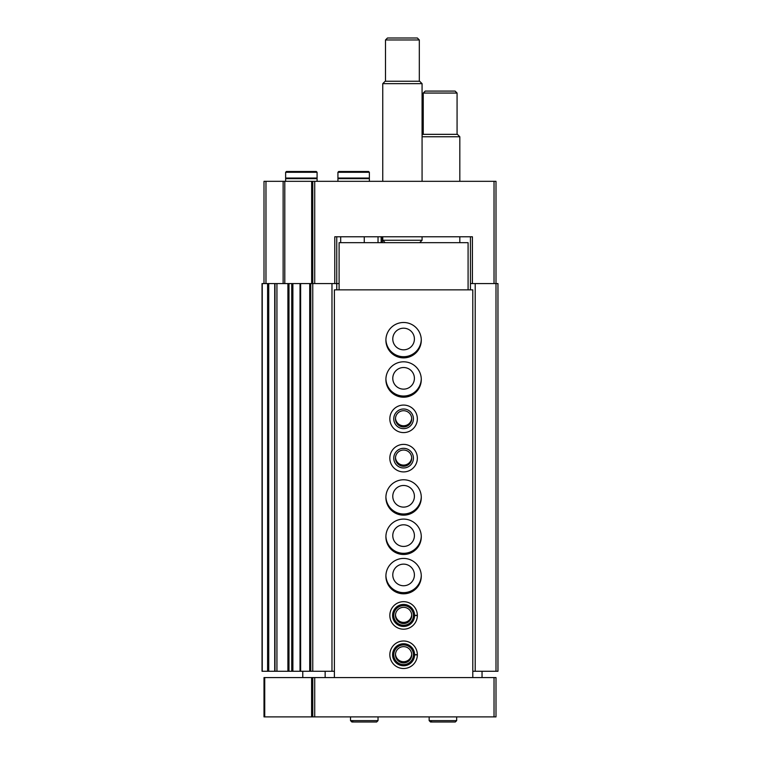 <?xml version="1.0" encoding="UTF-8"?>
<svg xmlns="http://www.w3.org/2000/svg" width="760" height="760" viewBox="0 0 760 760"><rect width="100%" height="100%" fill="white"/><g stroke="black" fill="none" stroke-linecap="round" stroke-linejoin="round"><path stroke-width="1.14" d="M470.44 289.854L470.44 283.565L497.961 283.565L497.961 671.279L495.995 671.279L495.995 181.327L494.028 181.327L494.028 283.565M470.44 236.768L470.44 283.565M264.005 283.565L264.005 181.327L312.759 181.327L312.759 283.565L334.78 283.565L334.78 236.768L472.406 236.768L472.406 283.565M312.759 181.327L494.028 181.327M381.149 236.768L381.149 242.668M339.102 283.565L334.78 283.565M385.909 339.596A17.698 17.698 0 0 0 403.588 356.706A17.698 17.698 0 0 0 421.277 339.596M385.909 378.917A17.698 17.698 0 0 0 403.588 396.026A17.698 17.698 0 0 0 421.277 378.917M385.909 496.888A17.698 17.698 0 0 0 403.588 513.988A17.698 17.698 0 0 0 421.277 496.888M385.909 536.208A17.698 17.698 0 0 0 403.588 553.308A17.698 17.698 0 0 0 421.277 536.208M385.909 575.529A17.698 17.698 0 0 0 403.588 592.629A17.698 17.698 0 0 0 421.277 575.529M274.806 671.279L262.038 671.279L262.038 283.565L274.806 283.565M274.997 283.565L276.934 283.565L276.934 671.279L274.997 671.279L274.997 283.565M288.981 671.279L276.934 671.279L276.934 283.565L291.745 283.565L291.745 671.279L288.981 671.279L288.981 283.565M310.792 283.565L310.792 671.279L300.029 671.279L300.029 283.565L300.095 671.279L291.745 671.279L291.745 283.565L312.759 283.565L312.759 671.279L331.977 671.279L331.977 283.565M310.792 671.279L312.759 671.279M331.977 671.279L334.39 671.279M336.747 289.854L336.747 236.768L340.68 236.768L340.68 242.668M378.034 242.668L378.034 236.768M472.796 671.279L475.209 671.279L475.209 283.565M475.209 671.279L495.995 671.279M411.702 654.17A8.132 8.132 0 0 1 403.588 661.703A8.132 8.132 0 0 1 395.485 654.17M411.702 614.85A8.132 8.132 0 0 1 403.588 622.383A8.132 8.132 0 0 1 395.485 614.85M403.588 585.751A10.811 10.811 0 0 1 394.231 569.534A10.811 10.811 0 0 1 412.955 569.534A10.811 10.811 0 0 1 403.588 585.751M403.588 546.431A10.811 10.811 0 0 1 394.231 530.204A10.811 10.811 0 0 1 412.955 530.204A10.811 10.811 0 0 1 403.588 546.431M403.588 507.11A10.811 10.811 0 0 1 394.231 490.884A10.811 10.811 0 0 1 412.955 490.884A10.811 10.811 0 0 1 403.588 507.11M411.702 457.558A8.132 8.132 0 0 1 403.588 465.101A8.132 8.132 0 0 1 395.485 457.558M411.702 418.237A8.132 8.132 0 0 1 403.588 425.78A8.132 8.132 0 0 1 395.485 418.237M403.588 389.139A10.811 10.811 0 0 1 394.231 372.923A10.811 10.811 0 0 1 412.955 372.923A10.811 10.811 0 0 1 403.588 389.139M403.588 349.819A10.811 10.811 0 0 1 394.231 333.602A10.811 10.811 0 0 1 412.955 333.602A10.811 10.811 0 0 1 403.588 349.819M385.168 242.668L382.755 240.255L422.075 240.255L422.075 236.768M382.755 181.327L382.755 83.666L422.075 83.666L422.075 181.327M382.755 83.666L385.168 81.254L419.662 81.254L422.075 83.666M385.5 81.254L385.5 39.966L419.32 39.966L419.32 81.254M385.5 39.966L387.467 38L417.354 38L419.32 39.966M369.379 172.282L368.6 171.494L338.713 171.494L337.924 172.282L337.924 178.049L369.379 178.049L369.379 172.282L337.924 172.282M369.379 181.327L369.379 178.638L337.924 178.638L337.924 181.327M307.258 171.494L286.416 171.494L285.627 172.282L285.627 178.049L317.081 178.049L317.081 172.282L285.627 172.282M317.081 172.282L316.302 171.494L301.359 171.494M317.081 181.327L317.081 178.638L285.627 178.638L285.627 181.327M311.6 677.568L495.995 677.568L495.995 716.889L264.005 716.889L264.005 677.568L311.6 677.568L311.6 716.889M312.759 677.568L312.759 716.889M302.774 677.568L302.774 671.279M482.039 671.279L482.039 677.568M325.147 671.279L325.147 677.568M472.796 677.568L472.796 289.854L334.39 289.854L334.39 677.568M403.588 357.884A17.698 17.698 0 0 1 388.265 331.341A17.698 17.698 0 0 1 418.921 331.341A17.698 17.698 0 0 1 403.588 357.884M403.588 397.204A17.698 17.698 0 0 1 388.265 370.661A17.698 17.698 0 0 1 418.921 370.661A17.698 17.698 0 0 1 403.588 397.204M403.588 432.592A13.765 13.765 0 0 1 391.675 411.948A13.765 13.765 0 0 1 415.511 411.948A13.765 13.765 0 0 1 403.588 432.592M403.588 471.912A13.765 13.765 0 0 1 391.675 451.269A13.765 13.765 0 0 1 415.511 451.269A13.765 13.765 0 0 1 403.588 471.912M403.588 515.166A17.698 17.698 0 0 1 388.265 488.623A17.698 17.698 0 0 1 418.921 488.623A17.698 17.698 0 0 1 403.588 515.166M403.588 554.486A17.698 17.698 0 0 1 388.265 527.943A17.698 17.698 0 0 1 418.921 527.943A17.698 17.698 0 0 1 403.588 554.486M403.588 593.807A17.698 17.698 0 0 1 388.265 567.274A17.698 17.698 0 0 1 418.921 567.274A17.698 17.698 0 0 1 403.588 593.807M417.354 615.306A13.765 13.765 0 0 1 417.354 615.572L414.599 615.476A11.01 11.01 0 0 1 398.078 624.967A11.01 11.01 0 0 1 398.078 605.91A11.01 11.01 0 0 1 414.599 615.4L417.354 615.306A13.765 13.765 0 0 0 396.673 603.544A13.765 13.765 0 0 0 396.673 627.332A13.765 13.765 0 0 0 417.354 615.572A13.765 13.765 0 0 1 396.673 627.332A13.765 13.765 0 0 1 396.673 603.544A13.765 13.765 0 0 1 417.354 615.306M417.354 654.626A13.765 13.765 0 0 1 417.354 654.892L414.599 654.797A11.01 11.01 0 0 1 398.078 664.288A11.01 11.01 0 0 1 398.078 645.231A11.01 11.01 0 0 1 414.599 654.721L417.354 654.626A13.765 13.765 0 0 0 396.673 642.865A13.765 13.765 0 0 0 396.673 666.653A13.765 13.765 0 0 0 417.354 654.892A13.765 13.765 0 0 1 396.673 666.653A13.765 13.765 0 0 1 396.673 642.865A13.765 13.765 0 0 1 417.354 654.626M339.102 289.854L339.102 242.668L468.084 242.668L468.084 289.854M403.588 664.591A9.832 9.832 0 0 1 395.077 649.847A9.832 9.832 0 0 1 412.11 649.847A9.832 9.832 0 0 1 403.588 664.591M403.588 662.891A8.132 8.132 0 0 1 396.558 650.693A8.132 8.132 0 0 1 410.628 650.693A8.132 8.132 0 0 1 403.588 662.891M403.588 625.271A9.832 9.832 0 0 1 395.077 610.527A9.832 9.832 0 0 1 412.11 610.527A9.832 9.832 0 0 1 403.588 625.271M403.588 623.57A8.132 8.132 0 0 1 396.558 611.372A8.132 8.132 0 0 1 410.628 611.372A8.132 8.132 0 0 1 403.588 623.57M403.588 467.979A9.832 9.832 0 0 1 395.077 453.235A9.832 9.832 0 0 1 412.11 453.235A9.832 9.832 0 0 1 403.588 467.979M403.588 466.279A8.132 8.132 0 0 1 396.558 454.09A8.132 8.132 0 0 1 410.628 454.09A8.132 8.132 0 0 1 403.588 466.279M403.588 428.659A9.832 9.832 0 0 1 395.077 413.915A9.832 9.832 0 0 1 412.11 413.915A9.832 9.832 0 0 1 403.588 428.659M403.588 426.958A8.132 8.132 0 0 1 396.558 414.77A8.132 8.132 0 0 1 410.628 414.77A8.132 8.132 0 0 1 403.588 426.958M422.075 136.752L459.819 136.752L459.819 181.327M422.075 135.175L422.911 134.339L457.406 134.339L459.819 136.752M423.253 134.339L423.253 93.052L457.073 93.052L457.073 134.339M423.253 93.052L425.22 91.086L455.107 91.086L457.073 93.052M456.674 716.889L456.674 720.622L455.297 722L430.53 722L429.153 720.622L456.674 720.622L456.674 716.889M378.034 716.889L378.034 720.622L376.656 722L351.889 722L350.512 720.622L378.034 720.622L378.034 716.889M314.726 181.327L314.726 283.565M382.356 236.768L382.356 242.668M265.971 181.327L265.971 283.565M283.138 181.327L283.138 283.565M284.791 181.327L284.791 283.565M311.657 181.327L311.657 283.565M262.248 671.279L262.248 283.565M267.596 671.279L267.596 283.565M268.736 671.279L268.736 283.565M274.721 671.279L274.721 283.565M287.907 671.279L287.907 283.565M292.885 671.279L292.885 283.565M300.627 671.279L300.627 283.565M309.719 671.279L309.719 283.565M336.765 289.854L336.765 283.565L336.765 289.854M364.268 242.668L364.268 236.768M494.028 677.568L494.028 716.889M264.727 677.568L264.727 716.889M314.726 677.568L314.726 716.889M414.599 654.721A11.01 11.01 0 0 0 398.078 645.231A11.01 11.01 0 0 0 398.078 664.288A11.01 11.01 0 0 0 414.599 654.797M414.599 615.4A11.01 11.01 0 0 0 398.078 605.91A11.01 11.01 0 0 0 398.078 624.967A11.01 11.01 0 0 0 414.599 615.476M419.662 242.668L422.075 240.255M382.755 240.255L382.755 236.768M339.501 178.049L339.501 178.638M367.812 178.049L367.812 178.638M287.204 178.049L287.204 178.638M315.514 178.049L315.514 178.638M459.819 242.668L459.819 236.768M420.498 242.668L420.498 241.832M429.153 716.889L429.153 720.622M431.908 720.622L430.53 722M350.512 716.889L350.512 720.622M353.257 720.622L351.889 722"/></g></svg>
